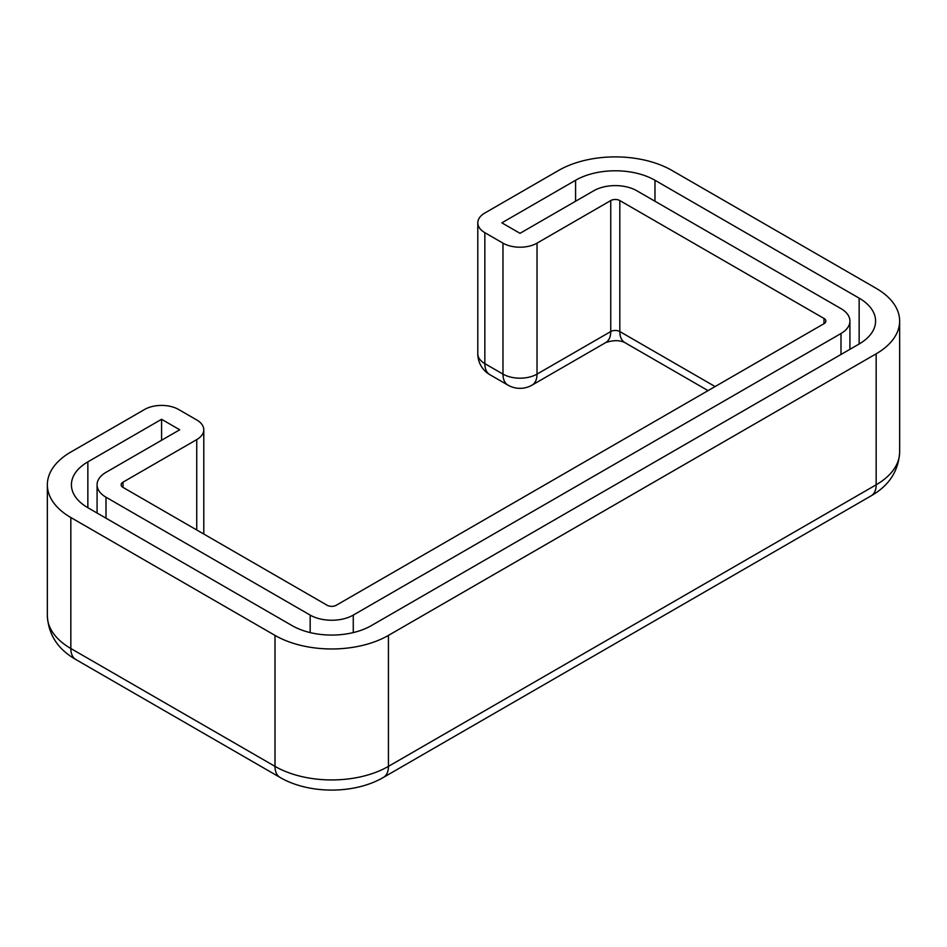 <?xml version="1.0" encoding="UTF-8"?>
<svg xmlns="http://www.w3.org/2000/svg" width="947" height="947" viewBox="0 0 947 947"><rect width="100%" height="100%" fill="white"/><g stroke="black" fill="none" stroke-linecap="round" stroke-linejoin="round"><path stroke-width="1.42" d="M502.987 243.142L484.84 232.666A24.066 13.897 180 0 1 477.797 222.841A24.066 13.897 180 0 1 484.84 213.016L558.564 170.46A80.199 46.308 180 0 1 671.991 170.46L876.164 288.326A80.199 46.308 180 0 1 899.65 321.069A80.199 46.308 180 0 1 876.164 353.811L388.436 635.401A80.199 46.308 180 0 1 275.009 635.401L70.836 517.524A80.199 46.308 180 0 1 47.35 484.781A80.199 46.308 180 0 1 70.836 452.039L144.571 409.483A24.066 13.897 180 0 1 178.592 409.483L196.739 419.959A24.066 13.897 180 0 1 203.794 429.772A24.066 13.897 180 0 1 196.739 439.597L123.015 482.165A6.416 3.705 0 0 0 121.133 484.781A6.416 3.705 0 0 0 123.015 487.409L327.177 605.275A6.416 3.705 0 0 0 336.256 605.275L823.985 323.696A6.416 3.705 0 0 0 825.867 321.069A6.416 3.705 0 0 0 823.985 318.452L619.823 200.575A6.416 3.705 0 0 0 610.744 200.575L537.02 243.142A24.066 13.897 180 0 1 502.987 243.142L502.987 374.112L484.84 363.636A24.066 13.897 180 0 1 477.797 353.811L477.797 222.841M575.587 201.238L575.587 180.273L501.851 222.841L520.01 233.317L593.733 190.761A30.482 17.591 180 0 1 636.834 190.761L840.995 308.627A30.482 17.591 180 0 1 849.921 321.069A30.482 17.591 180 0 1 840.995 333.51L353.267 615.1A30.482 17.591 180 0 1 310.166 615.1L106.005 497.222A30.482 17.591 180 0 1 97.079 484.781A30.482 17.591 180 0 1 106.005 472.34L179.729 429.772L161.582 419.296L161.582 440.26M575.587 180.273A56.145 32.411 180 0 1 654.981 180.273L859.142 298.151A56.145 32.411 180 0 1 875.584 321.069A56.145 32.411 180 0 1 859.142 343.998L371.413 625.576A56.145 32.411 180 0 1 292.019 625.576L87.858 507.71A56.145 32.411 180 0 1 71.416 484.781A56.145 32.411 180 0 1 87.858 461.864L161.582 419.296M537.02 243.142L537.02 374.112A24.066 13.897 60 0 1 532.036 385.133L605.76 342.565A24.066 13.897 60 0 0 610.744 331.557L537.02 374.112A24.066 13.897 180 0 1 502.987 374.112A24.066 13.897 120 0 0 507.971 385.133A24.066 24.066 0 0 0 532.036 385.133M610.744 200.575L610.744 331.557A6.416 3.705 180 0 1 619.823 331.557A24.066 13.897 -60 0 0 624.807 342.565C619.669 340.056 613.325 340.056 605.76 342.565M619.823 200.575L619.823 331.557L715.092 386.554M823.985 318.452L823.985 323.696M484.84 232.666L484.84 363.636A24.066 13.897 120 0 0 489.824 374.657L507.971 385.133M123.015 482.165L123.015 487.409M196.739 439.597L196.739 529.965M70.836 517.524L70.836 648.506A80.199 46.308 180 0 1 47.35 615.763L47.35 484.781M275.009 635.401L275.009 766.372L70.836 648.506A24.066 13.897 120 0 0 75.819 659.514C57.933 649.311 48.439 634.727 47.35 615.763M388.436 635.401L388.436 766.372A80.199 46.308 180 0 1 275.009 766.372A24.066 13.897 120 0 0 279.992 777.392C308.864 794.308 354.569 794.308 383.452 777.392L871.181 495.802C889.067 485.598 898.561 471.014 899.65 452.05A80.199 46.308 180 0 1 876.164 484.793L388.436 766.372A24.066 13.897 60 0 1 383.452 777.392M876.164 353.811L876.164 484.793A24.066 13.897 60 0 1 871.181 495.802M87.858 461.864L87.858 507.71M654.981 180.273L654.981 201.238M859.142 343.998L859.142 298.151M310.166 632.584L310.166 615.1M353.267 615.1L353.267 632.584M840.995 354.474L840.995 333.51M106.005 497.222L106.005 518.187M477.797 353.811A24.066 24.066 0 0 0 489.824 374.657M899.65 452.05L899.65 321.069M97.079 513.025L97.079 484.781M849.921 349.313L849.921 321.069M203.794 534.037L203.794 429.772M75.819 659.514L279.992 777.392M624.807 342.565L708.048 390.626"/></g></svg>
